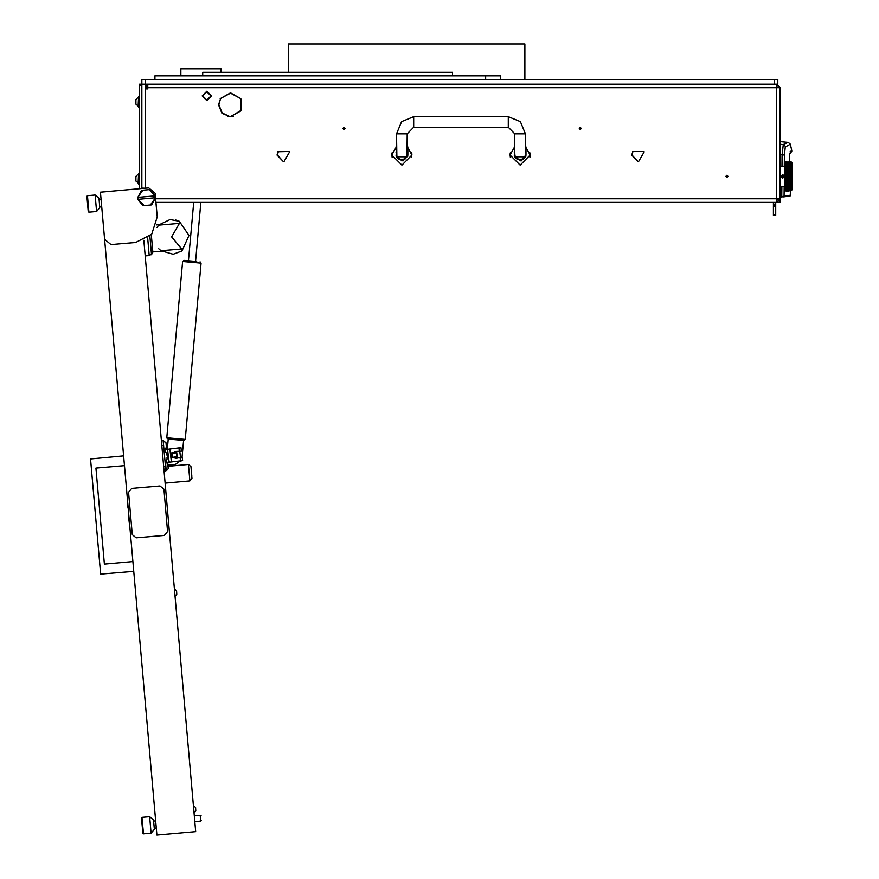 <?xml version="1.0" encoding="UTF-8"?>
<svg xmlns="http://www.w3.org/2000/svg" width="879" height="879" viewBox="0 0 879 879"><rect width="100%" height="100%" fill="white"/><g stroke="black" fill="none" stroke-linecap="round" stroke-linejoin="round"><path stroke-width="1.32" d="M147.782 84.142L147.782 87.68L780.134 87.68L780.134 198.786L776.596 198.786L776.377 202.335L776.596 199.972L777.772 198.786M776.596 202.335L780.134 198.786L780.134 202.335L777.772 202.126M141.871 85.318L139.508 85.318L139.508 84.142L141.871 84.142L141.871 188.392L145.54 188.205L141.871 188.15M774.223 79.407L777.772 79.407L777.772 84.142L774.223 84.142L774.223 79.407L141.871 79.407L141.871 84.142L145.42 84.142L145.42 188.15M510.336 157.418L510.073 154.594M529.905 157.242L530.015 153.385M392.144 157.418L391.869 154.594M411.713 157.242L411.811 153.385M523.06 159.187L517.149 159.187L514.863 157.418L515.017 156.825L525.422 156.825L523.06 159.187M404.856 159.187L398.956 159.187L396.66 157.418L396.825 156.825L406.988 156.825L404.856 159.187M775.761 202.335L775.761 215.333L773.399 215.333L773.399 214.729L775.761 214.729M775.761 205.29L773.399 205.29L773.399 204.104L775.761 204.104M775.761 206.147L773.399 206.147L773.399 205.565L775.761 205.565M780.134 163.329L780.134 189.337M780.255 166.757L780.255 185.908M790.77 163.362L789.089 166.966L790.979 163.329L790.77 161.56L791.957 162.736L791.957 189.919L790.792 191.095M790.979 165.702L790.726 166.966L790.32 166.032L790.792 165.021L790.979 165.702L790.803 163.593M790.836 168.79L790.792 167.153M790.913 170.856L790.913 169.449M790.913 173.295L790.847 171.515M790.913 175.822L790.792 173.767L790.32 174.833L789.968 173.767L790.32 172.713L790.66 173.767M790.77 178.536L790.792 176.327L790.32 177.415L789.968 176.327L790.32 175.251L790.66 176.327M790.858 181.096L790.792 178.898L790.32 179.953L789.968 178.898L790.32 177.822L790.66 178.898M790.88 183.337L790.902 181.799M790.836 185.623L790.825 183.832M790.836 187.469L790.726 185.689L789.496 188.315L789.265 187.403L789.836 187.645M790.836 188.963L790.979 186.952M790.836 190.095L790.979 188.524M790.858 190.743L790.979 189.721M787.826 189.6L786.617 190.139L785.837 189.007L786.046 191.106L784.87 189.919L784.87 162.736L786.046 161.56L785.892 162.472M785.991 186.128L785.837 189.007M790.77 170.933L786.211 184.689L785.837 183.711L786.046 186.996M790.77 168.625L786.211 182.491L785.837 181.426L785.991 184.315M785.914 180.942L786.211 182.491L786.617 181.579L786.969 182.579L786.617 183.535L786.276 182.579M790.77 166.56L786.211 180.096L785.837 178.975L786.002 180.613M785.969 178.25L786.211 180.096L786.617 179.096L786.969 180.151L786.617 181.184L786.276 180.151M785.969 176.976L785.969 178.228M786.002 174.569L785.958 176.954M790.77 164.78L789.496 167.977L789.023 165.01L785.98 174.471M786.002 172.053L785.903 173.394M790.77 173.405L790.979 170.603L790.726 171.35L790.32 170.174L790.979 168.361L790.726 169.043L789.836 166.834L789.496 167.977L789.43 165.878L788.265 169.043L787.848 166.032L786.211 170.174L785.837 169.153L785.914 171.735M785.892 168.823L786.211 170.174L786.617 169.12L786.969 170.087M790.847 169.207L789.496 172.559L789.089 171.35L790.726 166.966L789.496 170.174L789.496 167.977L789.089 169.043L788.606 167.856L788.265 169.043L789.089 166.966L788.672 167.977L787.793 165.878L787.441 166.966L787.375 165.01L786.211 167.977L785.837 167.054L785.903 168.691M786.617 166.999L786.211 166.032L785.837 166.878L786.211 167.977L786.617 166.999L786.617 168.768L786.276 167.856M786.178 162.143L785.903 166.625M786.617 161.56L786.046 161.637M791.957 163.329L791.957 189.337M153.495 819.92L149.661 816.701L153.495 819.92L154.33 829.336L151.1 833.182L149.661 816.701L142.002 817.371L143.453 833.852L142.805 833.314L141.464 818.008L142.002 817.371L141.464 818.008M201.489 820.568L200.709 821.118L200.192 815.229L194.303 815.745M147.65 237.956L149.188 255.514L145.189 255.866M151.276 234.66L152.792 251.943L161.516 251.174L158.758 248.746L160.967 250.768L181.7 248.944L181.942 250.965L173.108 254.306L160.967 250.768M149.859 236.11L151.496 254.723L152.792 251.943M194.347 812.603L195.83 810.834L195.534 807.372L193.446 805.911L194.028 812.625L195.786 810.943L194.446 812.537M195.534 807.449L193.765 805.889L195.534 807.449M176.525 590.798L176.822 594.094M174.756 589.238L176.525 590.721L174.438 589.26L175.02 595.973M165.12 483.12L189.853 480.945L188.403 464.464L168.032 466.255L188.403 464.464L168.032 466.255L167.834 463.914L165.494 461.958L166.285 470.913L168.241 468.584L168.032 466.255L188.403 464.464L190.963 466.606L191.809 476.165L190.963 466.606L191.996 478.385L190.963 466.606L191.996 478.385L190.963 466.606L191.996 478.385L189.853 480.945L191.996 478.385M95.119 195.006L98.953 198.225L99.788 207.642L96.558 211.487L95.119 195.006L87.46 195.676L88.911 212.158L88.263 211.619L86.922 196.314L87.46 195.676M182.162 460.618L180.096 461.211M163.175 440.577L161.406 440.731L163.175 440.577L165.856 471.155L164.087 471.342M168.328 458.728L167.021 458.893L166.131 461.387L167.45 462.409L171.669 461.904L182.579 460.574L182.151 457.047L180.525 457.388L182.151 457.047M167.614 452.872L166.307 453.026L164.845 450.828L165.878 449.51L170.141 448.982L181.008 447.664L181.437 451.18L179.777 451.246L181.437 451.18M164.428 449.718L166.384 447.389L165.977 442.785L163.186 440.808L163.977 449.762M196.709 261.546L183.986 260.393L182.645 261.459L201.126 263.129L200.06 261.843L201.126 263.129L185.249 439.357L183.557 440.39L182.041 457.069M175.899 439.698L183.964 440.423L185.249 439.357L166.768 437.687L167.603 438.929L175.899 439.698L168.252 439.006L167.318 449.334M139.508 96.547L138.563 96.547L138.563 107.183L139.508 107.183M135.959 99.525L138.113 97.371L135.959 99.525L135.959 104.205L138.563 106.359M138.563 97.371L138.113 106.359M135.959 176.349L138.113 174.207L135.959 176.349L135.959 181.03L138.563 183.184M138.563 174.207L138.113 183.184M139.508 173.372L138.563 173.372L138.563 184.019L139.508 184.019M227.87 116.522L229.342 116.402M221.068 72.32L221.068 68.771L180.876 68.771L180.876 75.869M508.282 116.643L508.282 127.279L514.786 133.784L525.422 133.784L520.401 121.665L508.282 116.643L413.723 116.643L401.604 121.665L396.583 133.784L396.825 156.825M508.282 127.279L413.723 127.279L413.723 116.643M413.723 127.279L407.23 133.784L396.583 133.784M780.134 154.583L784.442 155.034L785.266 147.002L790.375 144.2L788.276 142.365L780.134 141.662M789.65 153.342L789.54 161.56L789.562 153.44M789.606 153.693L791.748 151.507L791.748 150.573L789.946 151.803M780.134 197.423L781.87 197.182L781.783 196.588L780.134 196.819L780.134 197.423L784.09 196.358L784.134 186.381M780.134 144.244L784.134 144.749L785.463 146.76M166.757 437.797L182.645 261.459L183.931 260.393M790.792 161.791L790.847 162.615M790.792 163.549L790.979 164.131M790.979 166.373L790.726 166.999M790.792 171.284L790.32 172.306L789.968 171.273L790.32 170.273L790.66 171.273M790.836 180.887L790.32 182.382L790.32 180.36L790.66 181.382M790.77 183.403L790.32 184.634L789.968 183.722L790.32 182.766L790.66 183.722M790.792 176.327L790.32 177.602L790.254 175.042L786.617 185.689L786.046 185.051L786.617 183.898L786.969 184.81L786.046 188.007M786.617 183.535L786.211 182.491L785.837 183.513L786.145 182.579M786.617 181.184L786.211 180.096L785.837 181.206L786.145 180.151M790.32 170.273L789.43 167.856L785.903 178.481L786.617 176.536L786.969 177.613L786.617 178.69L786.276 177.613M786.145 177.613L786.046 179.448M790.32 172.306L789.496 175.064L789.43 170.087L788.265 173.8L787.848 172.559L789.089 169.12L788.265 171.35L788.265 169.043L785.837 176.218L786.617 173.965L786.969 175.042M786.145 175.042L786.046 176.899M785.837 173.69L786.617 171.471L786.617 173.559L786.276 172.504M786.145 172.504L786.046 174.328M786.617 171.471L787.848 168.032L787.441 166.966L787.035 167.977L787.848 166.032L788.199 166.834L786.617 171.35L786.211 170.174L785.837 171.24L786.145 170.087M786.617 168.768L786.211 168.032L785.837 168.944L786.145 167.856M786.211 165.735L785.837 166.878L786.046 165.384M785.837 163.659L786.617 162.516L786.969 162.945L786.276 162.945M789.067 188.996L788.672 189.633L788.331 189.128L788.672 188.556L789.023 189.128M790.77 188.941L789.485 188.293L789.089 189.018L789.089 187.776L789.43 188.436M790.726 185.985L790.32 186.634L790.77 186.106M789.562 188.436L790.32 186.919L790.617 187.743L790.32 188.315L789.968 187.645M790.386 184.81L790.726 183.612L790.792 185.821M789.1 188.996L789.836 189.128L789.155 189.128M790.726 185.689L790.32 184.689L788.672 188.315L788.331 187.645L788.672 186.919L789.023 187.645M788.738 188.436L788.265 189.018L788.265 187.776L788.606 188.436M788.243 188.996L787.848 189.633L787.507 189.128L787.848 188.556L788.199 189.128M790.32 184.634L789.902 185.689L790.32 184.975L790.66 185.832L790.32 186.634L789.968 185.832M789.902 185.985L789.496 186.634L789.902 185.985L790.254 186.777M790.77 181.041L790.792 183.678M790.792 189.117L790.32 189.633L790.32 188.556L790.66 189.128M790.386 188.436L790.792 187.645M790.32 182.382L789.496 184.634L789.265 183.392L789.496 182.766L789.836 183.722M789.496 184.634L787.848 188.315L787.507 187.645L787.848 186.919L788.199 187.645M790.32 182.766L789.902 183.535L789.562 182.579L789.902 181.579L790.254 182.579M787.914 188.436L787.441 189.018L787.441 187.776L787.793 188.436M787.43 188.996L787.035 189.633L786.683 189.128L787.035 188.556L787.375 189.128M789.902 183.535L789.496 184.689L789.902 183.898L790.254 184.81M789.496 184.975L789.089 185.689L789.496 184.975L789.836 185.832M789.496 186.919L789.089 185.689L788.716 186.733L789.089 185.985L789.43 186.777M790.979 180.547L790.726 181.316L790.32 180.096L790.726 178.855L789.902 181.184L790.386 182.579L790.77 181.722M790.32 179.953L789.089 183.535L788.738 182.579L789.089 181.579L789.43 182.579M789.902 181.579L788.672 184.634L788.672 182.766L789.023 183.722M790.32 186.919L789.089 183.612L787.035 188.315L786.683 187.645L787.035 186.919L787.375 187.645M787.101 188.436L786.617 189.018L786.617 187.776L786.969 188.436M786.606 188.996L786.046 189.403M788.672 184.634L789.089 183.898L789.43 184.81M788.672 184.975L788.287 185.744L788.672 184.975L789.023 185.832M790.792 178.898L790.32 177.602L789.836 178.898L789.968 181.382M788.265 185.985L787.848 186.634L788.265 185.985L788.606 186.777M786.628 165.164L787.43 163.67L787.035 164.109L786.969 162.945M787.035 164.109L786.617 164.878L786.617 163.637L786.046 163.824M787.463 163.67L787.848 163.033L788.199 163.538L787.848 164.109L787.507 163.538M790.32 174.833L789.496 177.602L789.43 172.504L788.265 176.327L787.793 175.042L786.969 177.613M787.848 174.833L787.848 172.713L788.199 173.767M786.617 178.69L787.441 176.536L787.793 177.613M787.441 176.536L787.848 175.251L788.199 176.327L787.848 177.415L787.507 176.327M790.979 167.592L790.825 166.977M790.32 177.415L789.496 180.096L789.496 175.064L788.265 178.855L787.848 177.602L788.672 175.251L788.265 173.8L789.089 171.471L789.43 172.504M790.32 184.975L789.089 181.316L788.265 183.612L787.848 182.491L789.089 179.096L789.155 181.382L789.902 178.855L789.43 177.613L788.265 181.316L789.089 173.8L788.199 171.273L787.035 174.833L786.683 173.767L787.035 172.713L787.375 173.767M787.035 174.833L786.617 176.327L787.035 175.251L787.375 176.327M787.035 175.251L787.507 173.767M789.43 180.151L789.089 181.316L788.265 178.855L787.848 179.953L787.848 177.822L788.199 178.898M787.848 179.953L787.441 181.184L787.101 180.151L787.441 179.096L787.793 180.151M787.441 181.184L787.035 182.382L786.683 181.382L787.035 180.36L787.375 181.382M786.617 183.898L786.046 184.205M787.848 182.382L787.035 184.689L786.617 183.612L787.848 180.36L787.848 182.382L787.507 181.382M790.32 175.251L789.968 173.767M787.848 177.415L787.035 179.953L786.683 178.898M789.089 179.096L788.199 176.327M786.617 181.579L786.046 181.909M786.617 185.985L787.441 183.898L786.683 181.382M790.32 172.713L789.968 171.273M788.672 164.109L787.848 165.735L789.067 163.67L788.331 163.538L789.43 162.945L788.738 162.945M786.617 169.12L786.969 167.856M789.1 163.67L789.902 162.516L790.254 162.945L789.562 162.945M787.452 165.164L788.199 163.538M787.848 164.109L787.441 164.878L787.101 164.23M789.089 171.471L788.199 168.944L787.848 170.174L786.551 166.834L786.046 167.274M787.035 172.713L787.848 170.174L786.969 172.504M787.848 175.251L786.617 171.35L786.046 171.812M789.089 164.878L789.43 164.23L789.089 164.878L788.738 164.23M789.496 164.109L789.836 163.538L789.496 164.109L789.155 163.538M789.924 163.67L790.32 163.033L790.66 163.538M789.089 181.579L788.265 183.535L787.914 182.579M788.265 183.535L787.848 184.634L787.507 183.722L787.848 182.766L788.199 183.722M788.672 186.919L788.265 183.612L786.969 186.777M789.089 185.985L788.331 183.722M787.848 184.634L787.035 186.634L787.441 185.985L787.793 186.777M787.441 185.985L787.848 184.975L788.199 185.832L787.848 186.634L787.507 185.832M790.32 180.36L789.968 178.898M789.089 183.898L788.199 181.382M787.848 186.919L786.969 184.81M787.848 184.975L787.507 183.722M790.32 177.822L789.968 176.327M218.519 104.821L221.969 113.237L230.342 116.819L222.222 112.995L218.882 104.821L220.354 99.151L218.519 104.821M581.349 128.466L580.283 127.4L579.217 128.466L580.283 129.521L581.349 128.466M344.953 128.466L343.887 127.4L342.821 128.466L343.887 129.521L344.953 128.466M728.01 176.327L726.944 175.262L725.889 176.327L726.944 177.393L728.01 176.327M240.824 98.668L230.518 92.822L220.222 98.668L230.518 93.174L240.824 98.668M230.694 116.467L240.912 110.82L241 98.975L240.604 110.644L230.694 116.467L233.418 116.467M790.584 195.446L781.783 196.588L781.827 186.381M202.741 95.954L206.884 100.096L211.015 95.954L206.884 91.823L202.741 95.954M211.608 95.954L206.884 100.689L202.159 95.954L206.884 91.229L211.608 95.954M514.786 146.529L510.062 155.056L520.104 165.098L530.147 155.056L525.422 146.529M514.193 146.936L514.687 157.418L514.193 155.056L520.104 160.967L526.016 155.056L525.774 156.715M514.863 157.418L521.313 160.835L526.016 155.056L526.016 146.936M396.583 146.529L391.858 155.056L401.912 165.098L411.954 155.056L407.23 146.529M396 146.936L396.495 157.418L396 155.056L401.912 160.967L407.812 155.056L407.581 156.715M396.418 157.242L403.109 160.835L407.812 155.056L407.812 146.936M786.969 190.6L786.276 190.6L786.991 190.512M789.836 166.834L789.496 166.032L789.265 166.549L789.496 167.691M786.276 162.055L786.969 162.055L786.255 162.143M788.265 185.667L787.914 184.81M789.496 182.382L789.155 181.382M790.726 178.69L790.386 177.613M788.265 187.513L787.914 186.777M790.726 181.184L790.386 180.151M786.276 189.721L786.969 189.721M789.496 186.634L789.155 185.832M790.726 183.535L790.386 182.579M788.265 181.184L787.914 180.151M789.089 176.536L789.43 177.613M787.035 186.919L786.276 184.81M790.726 173.559L790.386 172.504M789.496 177.415L789.155 176.327M789.496 179.953L789.155 178.898M786.617 187.776L786.276 186.777M790.726 176.119L790.386 175.042M790.726 187.513L790.386 186.777M789.43 189.721L788.738 189.721L789.474 189.6M787.914 190.6L788.606 190.6L787.892 190.512M789.496 190.655L789.496 189.809L790.254 190.6L789.562 190.6M787.914 191.051L788.606 191.051L787.903 191.007M790.792 190.205L790.77 189.304M789.935 190.106L790.77 190.336M787.914 189.721L788.606 189.721L787.881 189.6M790.32 162.011L790.32 162.857L790.386 162.055M786.617 171.086L786.276 170.087M789.089 163.428L789.43 164.23M788.265 166.68L787.914 165.878M790.726 163.428L790.726 162.516M789.496 165.735L789.155 165.01M789.089 165.142L789.43 165.878M787.848 168.032L788.199 168.944M788.265 168.768L787.914 167.856M790.726 164.878L790.386 164.23M786.617 176.119L786.276 175.042M789.089 166.999L789.43 167.856M790.32 164.351L790.66 165.01M788.265 171.086L787.914 170.087M787.848 170.273L788.199 171.273M789.155 161.78L789.836 161.78L789.133 161.846M788.265 163.428L788.606 164.23M786.617 166.68L786.276 165.878M789.869 162.549L789.155 162.45L790.254 162.055L789.562 162.055M788.265 164.878L787.914 164.23M787.848 164.351L788.199 165.01M788.265 176.119L787.914 175.042M790.726 168.768L790.386 167.856M790.32 168.032L790.66 168.944M789.496 172.306L789.155 171.273M788.265 178.69L787.914 177.613M790.726 171.086L790.386 170.087M789.496 174.833L789.155 173.767M789.089 173.965L789.43 175.042M790.32 166.032L790.66 166.834M789.496 169.9L789.155 168.944M790.726 166.68L790.386 165.878M788.265 173.559L787.914 172.504M789.089 169.12L789.43 170.087M788.199 162.45L787.507 162.45L788.232 162.549M787.914 162.055L788.606 162.055L787.892 162.143M786.595 162.549L786.046 162.648M787.068 162.143L787.793 162.055L787.101 162.055M786.65 162.549L787.375 162.45L786.683 162.45M786.046 190.007L786.595 190.106M787.815 190.512L787.068 190.512M788.298 190.106L789.023 190.216L788.331 190.216M787.408 190.106L786.65 190.106M790.287 189.6L789.562 189.721L790.254 189.721M787.826 163.065L787.101 162.945L787.793 162.945M788.298 162.549L789.023 162.45L788.331 162.45M786.617 185.689L786.046 186.249M787.848 172.713L786.211 167.977L785.837 168.944M784.507 176.327L782.739 178.107L780.97 176.327L782.739 174.558L784.507 176.327M135.707 242.461L151.748 234.1L157.187 216.849L155.122 193.303L148.716 187.93L100.448 192.16L104.579 239.264L110.974 244.637L135.707 242.461M159.077 224.804L170.065 219.574L179.349 221.332L188.952 235.418L181.942 250.965M176.305 452.762L172.273 453.223L172.745 457.245L176.767 456.783L176.305 452.762M172.317 457.783L171.746 452.795L176.723 452.224L177.305 457.201L172.317 457.783M631.627 155.056L632.737 152.045L631.979 155.056L638.121 161.736L631.627 155.056L632.737 152.045L631.979 155.056L638.121 161.736M277.841 151.88L277.39 155.056L283.532 161.736L277.028 155.056L278.149 152.045L277.39 155.056L283.532 161.736M638.484 161.736L644.175 151.88M278.017 151.562L289.4 151.562L278.324 151.748M283.895 161.736L289.587 151.88L283.895 161.736M643.988 151.562L632.605 151.562L643.988 151.562M229.342 116.467L230.342 116.467M147.782 87.68L147.782 88.867L146.606 88.867L146.606 85.318L145.42 84.142L774.223 84.142M155.605 198.786L776.596 198.786L776.377 84.142M776.52 86.505L777.772 87.68M780.134 87.68L776.596 84.142L776.596 86.505M157.187 216.849L155.913 202.335L776.377 202.335M782.013 166.285L782.112 154.77L783.321 144.519L788.276 142.365M783.596 196.94L790.067 196.028M784.343 166.285L784.442 155.034M789.463 159.066L789.441 157.638M790.54 191.106L790.573 195.446M530.147 155.056L529.872 152.693M510.062 155.056L510.095 154.144M510.139 153.737L510.336 152.693M411.954 155.056L411.669 152.693M391.858 155.056L391.902 154.144M391.946 153.737L392.144 152.693M514.786 133.784L514.786 152.693L514.193 152.693M515.017 156.825L514.786 152.693M525.422 133.784L525.422 152.693M406.988 156.825L407.23 133.784M773.399 202.335L773.399 204.104M773.399 204.697L775.761 204.697M773.399 206.147L773.399 214.729M784.87 166.285L780.728 166.285M784.87 186.381L780.728 186.381M789.023 191.106L788.331 191.106L789.023 191.095M787.375 191.106L786.683 191.106L787.375 191.095M788.265 183.898L788.606 184.81M789.902 181.184L789.562 180.151M789.902 179.096L790.254 180.151M789.496 180.36L789.836 181.382M787.441 187.776L787.101 186.777M786.046 188.831L786.551 189.128M789.089 185.667L788.738 184.81M788.672 186.634L788.331 185.832M789.902 185.667L789.562 184.81M789.089 187.513L788.738 186.777M787.101 189.721L787.793 189.721M786.683 190.216L787.375 190.216M788.265 179.096L788.606 180.151M787.441 181.579L787.793 182.579M787.441 183.535L787.101 182.579M789.089 178.69L788.738 177.613M788.672 177.822L789.023 178.898M788.672 179.953L788.331 178.898M786.046 185.392L786.551 185.832M787.035 182.766L787.375 183.722M787.035 184.634L786.683 183.722M789.902 176.119L789.562 175.042M789.902 173.965L790.254 175.042M789.496 175.251L789.836 176.327M788.672 182.382L788.331 181.382M788.672 180.36L789.023 181.382M788.265 181.579L788.606 182.579M789.496 177.822L789.836 178.898M789.089 181.184L788.738 180.151M787.035 186.634L786.683 185.832M787.035 184.975L787.375 185.832M786.046 187.282L786.551 187.645M787.441 183.898L787.793 184.81M787.441 185.667L787.101 184.81M789.902 176.536L790.254 177.613M789.902 178.69L789.562 177.613M789.902 187.776L790.254 188.436M790.32 190.655L789.968 190.216M789.902 187.513L789.562 186.777M787.101 190.6L787.793 190.6M786.046 170.746L786.551 171.273M788.672 164.351L789.023 165.01M788.672 165.735L788.331 165.01M788.265 165.142L788.606 165.878M789.496 162.857L789.836 163.538M787.441 168.768L787.101 167.856M787.441 166.999L787.793 167.856M787.035 168.032L787.375 168.944M787.035 169.9L786.683 168.944M787.848 167.691L787.507 166.834M790.32 164.109L789.968 163.538M786.046 173.207L786.551 173.767M787.035 172.306L786.683 171.273M787.035 170.273L787.375 171.273M789.496 164.351L789.836 165.01M789.089 166.68L788.738 165.878M788.672 166.032L789.023 166.834M788.672 167.691L788.331 166.834M789.902 163.428L790.254 164.23M789.902 164.878L789.562 164.23M787.848 169.9L787.507 168.944M787.441 169.12L787.793 170.087M787.441 171.086L787.101 170.087M788.265 166.999L788.606 167.856M786.046 175.767L786.551 176.327M787.441 173.559L787.101 172.504M787.441 171.471L787.793 172.504M789.902 166.68L789.562 165.878M789.902 165.142L790.254 165.878M789.089 168.768L788.738 167.856M790.32 165.735L789.968 165.01M788.265 169.12L788.606 170.087M787.848 172.306L787.507 171.273M788.672 168.032L789.023 168.944M788.672 169.9L788.331 168.944M787.441 163.428L787.793 164.23M786.617 164.878L786.969 165.878M786.211 166.032L786.551 166.834M787.035 164.351L787.375 165.01M787.035 165.735L786.683 165.01M789.496 162.011L789.836 162.45M786.551 168.944L786.046 169.438M788.672 162.857L789.023 163.538M787.848 165.735L787.507 165.01M787.035 167.691L786.683 166.834M787.035 166.032L787.375 166.834M787.441 164.878L787.793 165.878M787.441 166.68L787.101 165.878M787.441 178.69L787.101 177.613M787.035 177.822L787.375 178.898M788.265 173.965L788.606 175.042M786.046 180.854L786.551 181.382M790.32 169.9L789.968 168.944M789.902 169.12L790.254 170.087M789.902 171.086L789.562 170.087M789.089 173.559L788.738 172.504M788.672 172.713L789.023 173.767M788.672 174.833L788.331 173.767M789.496 170.273L789.836 171.273M788.672 177.415L788.331 176.327M788.672 175.251L789.023 176.327M788.265 176.536L788.606 177.613M786.046 183.228L786.551 183.722M789.496 172.713L789.836 173.767M789.089 176.119L788.738 175.042M789.902 171.471L790.254 172.504M789.902 173.559L789.562 172.504M787.035 177.415L786.683 176.327M786.046 178.338L786.551 178.898M787.441 173.965L787.793 175.042M787.441 176.119L787.101 175.042M790.32 167.691L789.968 166.834M789.902 166.999L790.254 167.856M789.902 168.768L789.562 167.856M789.496 168.032L789.836 168.944M788.672 172.306L788.331 171.273M788.672 170.273L789.023 171.273M788.265 171.471L788.606 172.504M789.089 171.086L788.738 170.087M786.046 163.263L786.551 163.538M787.035 163.033L787.375 163.538M786.211 164.351L786.551 165.01M786.617 163.428L786.969 164.23M786.617 179.096L787.848 182.766M786.617 176.536L787.848 180.36M787.848 177.822L786.617 173.965M783.628 176.844L782.739 175.306L781.849 175.822L781.849 176.844L783.628 176.844M143.815 240.253L195.698 831.644L156.847 835.05L104.579 239.264M139.3 188.754L139.508 85.318M151.1 833.182L143.453 833.852M155.605 820.92L153.605 821.096M156.22 827.985L154.221 828.161M124.433 465.628L95.943 468.122L104.359 564.087L132.85 561.593M133.707 571.306L100.667 574.086L90.57 458.926L123.576 455.915M95.943 468.122L104.359 564.087M156.506 224.914L159.198 224.683L156.506 224.914M179.349 221.332L179.459 223.354L171.592 236.945L181.7 248.944M149.133 254.932L151.496 254.723M179.459 223.354L158.725 225.178L156.901 227.551M175.437 219.937L176.042 220.091M127.356 498.887L129.938 528.323M127.554 502.557L128.037 507.996M128.653 517.775L129.367 523.148M96.558 211.487L88.911 212.158M101.063 199.225L99.063 199.401M101.678 206.29L99.679 206.466M188.403 464.464L190.963 466.606M136.113 537.871L164.373 535.388L167.592 531.542L163.879 489.163L160.033 485.933L131.773 488.416L128.554 492.262L132.268 534.641L136.113 537.871M151.682 204.873L150.331 204.994L155.462 197.775L151.682 204.873M150.331 189.567L155.297 195.896L148.99 189.688L150.331 189.567M155.462 197.775L155.297 195.896M142.87 205.642L137.904 199.313L144.211 205.532L142.87 205.642M137.739 197.434L141.519 190.336L142.87 190.227L137.739 197.434L137.904 199.313M150.331 204.994L144.211 205.532M138.497 199.269L154.869 197.83M142.87 190.227L148.99 189.688M154.704 195.951L138.333 197.379M167.933 465.068L175.35 464.42L180.272 460.849M167.603 446.114L166.274 446.235M181.689 457.146L175.24 458.475M174.383 451.454L180.964 451.202M167.713 450.444L168.625 461.112L169.812 462.123L171.46 461.925L169.889 449.015L168.241 449.224L167.713 450.444L169.01 461.068M180.514 457.388L179.766 451.246M168.625 461.112L169.812 462.123M167.329 450.487L168.241 449.224M167.735 458.805L166.999 452.938M288.433 72.32L288.433 43.95L524.829 43.95L524.829 79.407M500.36 79.407L500.36 75.869L154.88 75.869L154.88 79.407M485.593 79.407L485.593 75.869M452.498 75.869L452.498 72.32L202.741 72.32L202.741 75.869M779.233 201.148L780.134 201.148M180.536 461.189L180.118 457.465M163.681 466.628L165.439 466.474M163.582 445.279L161.813 445.433M166.175 447.829L166.318 449.455M166.636 452.982L166.812 454.992M167.032 457.541L167.153 458.882M167.46 462.409L167.559 463.519M178.953 447.916L179.371 451.268M170.141 448.982L171.713 461.893M145.42 79.407L145.42 84.142M790.584 191.106L790.1 196.028M790.375 144.2L791.748 150.573M790.639 153.067L789.935 153.495M789.474 158.022L789.485 158.703M789.54 160.868L789.562 161.439M407.812 152.693L407.23 152.693M396.583 152.693L396 152.693M200.709 821.118L194.819 821.634M201.06 815.635L200.192 815.229M176.822 594.182L175.339 595.951L176.822 594.182M165.966 442.719L163.637 440.775M166.779 437.973L167.834 438.973M193.732 202.335L188.469 260.799M200.851 202.335L195.523 261.437"/></g></svg>
